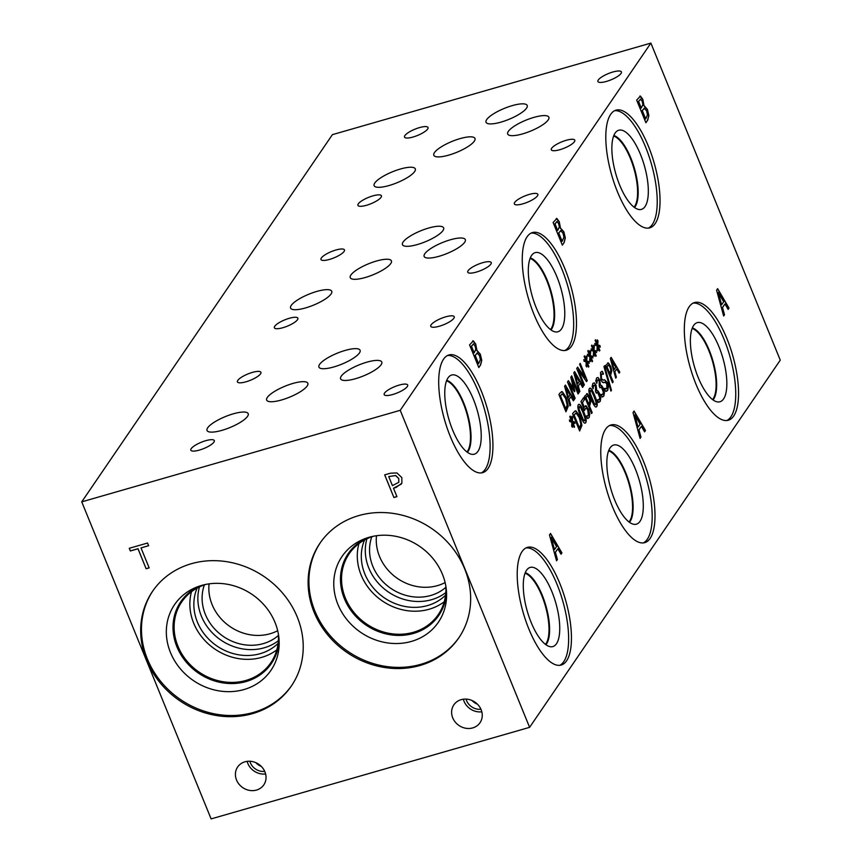 <?xml version="1.0" encoding="UTF-8"?>
<svg xmlns="http://www.w3.org/2000/svg" width="862" height="862" viewBox="0 0 862 862"><rect width="100%" height="100%" fill="white"/><g stroke="black" fill="none" stroke-linecap="round" stroke-linejoin="round"><path stroke-width="1.29" d="M718.337 292.52L721.559 304.674L718.197 292.563L723.692 301.722L721.699 304.631M724.522 314.727L723.649 315.998L716.581 290.182L717.626 288.641L729.036 308.111L728.142 309.426L724.974 303.952L722.518 307.54L724.522 314.727L723.617 315.88M722.518 307.54L724.371 314.77M724.974 303.952L722.378 307.583M729.036 308.111L728.088 309.339M717.54 288.77L728.896 308.154M81.739 501.856L211.115 818.9L529.602 727.345L780.261 360.144L650.885 43.1L332.398 134.655L81.739 501.856L400.227 410.312L650.885 43.1M529.602 727.345L400.227 410.312M594.144 350.274L596.278 350.953L596.59 352.536L594.489 351.599L596.235 355.78L595.814 356.383L594.123 352.138L594.09 356.221L593.347 355.273L593.53 351.179L591.397 350.489L591.095 348.905L593.196 349.864L591.451 345.684L591.871 345.08L593.552 349.336L593.606 345.242L594.338 346.201L594.004 350.306L596.138 350.996L596.418 352.461M586.817 361.006L588.951 361.695L589.252 363.279L587.162 362.342L588.897 366.512L588.487 367.115L586.785 362.88L586.753 366.964L586.02 366.016L586.203 361.911L584.07 361.232L583.768 359.637L585.869 360.596L584.124 356.426L584.533 355.823L586.225 360.068L586.279 355.984L587.011 356.943L586.677 361.049L588.811 361.738L589.091 363.204M571.7 375.854L578.725 393.061L578.068 394.009L572.023 379.183L574.868 391.132L574.469 391.714L569.092 383.482L575.137 398.309L574.534 399.192L567.508 381.985L568.392 380.681L573.521 388.482L570.795 377.168L571.7 375.854M570.633 404.903L569.976 405.873L564.599 386.251L565.397 385.077L574.07 399.871L573.381 400.873L570.978 396.714L569.114 399.451L570.633 404.903L569.944 405.754M561.399 391.671L562.347 391.736L566.291 397.544L568.241 406.207L565.946 411.777L558.921 394.559L560.041 392.932L562.347 391.736L566.151 397.576L568.09 406.25L565.903 411.67M579.846 391.423L579.189 392.382L573.812 372.761L574.609 371.587L583.272 386.381L582.593 387.394L580.191 383.224L578.327 385.96L579.846 391.423L579.156 392.264M580.212 363.376L587.237 380.584L586.505 381.65L578.294 369.981L584.35 384.818L583.736 385.713L576.721 368.494L577.637 367.147L585.169 377.89L579.609 364.26L580.212 363.376M590.481 355.64L592.614 356.329L592.916 357.913L590.826 356.965L592.56 361.146L592.151 361.749L590.459 357.504L590.416 361.587L589.683 360.639L589.867 356.545L587.733 355.855L587.431 354.271L589.533 355.23L587.787 351.049L588.196 350.446L589.888 354.702L589.942 350.618L590.675 351.567L590.341 355.683L592.474 356.362L592.754 357.838M597.819 344.897L599.952 345.587L600.254 347.17L598.153 346.233L599.898 350.403L599.489 351.006L597.786 346.772L597.754 350.856L597.01 349.907L597.194 345.802L595.06 345.123L594.758 343.529L596.86 344.488L595.114 340.318L595.534 339.714L597.226 343.96L597.269 339.876L598.002 340.835L597.668 344.94L599.801 345.63L600.081 347.095M557.412 559.535L556.55 560.806L549.471 534.979L550.527 533.438L561.938 552.908L561.033 554.234L557.865 548.76L555.408 552.348L557.412 559.535L556.518 560.677M560.322 227.848L563.867 231.824L565.3 237.923L564.19 242.47L562.347 245.164L553.113 222.525L556.874 218.474L559.244 221.674L560.44 227.934M556.281 218.463L559.104 221.717L560.181 227.88M476.783 350.231L480.328 354.207L481.75 360.305L480.651 364.852L478.809 367.546L469.564 344.908L473.335 340.856L475.705 344.067L476.901 350.317M472.742 340.846L475.565 344.1L476.643 350.274M726.935 338.68A61.224 22.1 -106 0 1 728.347 420.236A61.224 22.1 -106 0 1 695.936 384.107A61.224 22.1 -106 0 1 694.524 302.551A61.224 22.1 -106 0 1 726.935 338.68M648.418 146.281A61.224 22.1 -106 0 1 649.829 227.837A61.224 22.1 -106 0 1 617.418 191.709A61.224 22.1 -106 0 1 616.007 110.153A61.224 22.1 -106 0 1 648.418 146.281M643.386 461.084A61.224 22.1 -106 0 1 644.798 542.64A61.224 22.1 -106 0 1 612.386 506.511A61.224 22.1 -106 0 1 610.975 424.955A61.224 22.1 -106 0 1 643.386 461.084M559.837 583.488A61.224 22.1 -106 0 1 561.248 665.033A61.224 22.1 -106 0 1 528.826 628.904A61.224 22.1 -106 0 1 527.415 547.359A61.224 22.1 -106 0 1 559.837 583.488M564.869 268.685A61.224 22.1 -106 0 1 566.28 350.241A61.224 22.1 -106 0 1 533.869 314.113A61.224 22.1 -106 0 1 532.457 232.557A61.224 22.1 -106 0 1 564.869 268.685M481.319 391.089A61.224 22.1 -106 0 1 482.731 472.635A61.224 22.1 -106 0 1 450.309 436.506A61.224 22.1 -106 0 1 448.897 354.961A61.224 22.1 -106 0 1 481.319 391.089M640.962 437.131L640.1 438.402L633.02 412.575L634.076 411.034L645.487 430.515L644.582 431.83L641.414 426.356L638.968 429.944L640.962 437.131L640.067 438.284M603.96 366.619L604.521 365.79L611.47 390.314L610.921 391.122L603.96 366.619M598.196 379.743L597.388 380.088L596.773 383.385L595.782 380.939L596.623 378.019L598.045 377.481L599.78 380.023L600.448 385.195L601.633 385.519L603.271 388.202L604.424 392.706L603.863 396.057L602.096 396.951L601.105 394.516L603.012 394.128L603.357 392.081L601.223 386.941L599.963 387.814L599.187 385.896L599.219 381.241L598.196 379.743L597.237 380.12L596.676 383.364M596.623 378.019L598.045 377.481L599.64 380.067L600.372 385.4L601.493 385.562L603.131 388.245L604.273 392.749L603.723 396.1L601.956 396.994M600.372 385.4L601.493 385.562M602.743 396.908L602.096 396.951M602.312 394.624L603.012 394.128M601.223 386.941L599.92 387.706M585.503 405.743L588.455 409.331L589.716 414.105L589.199 417.542L587.528 418.447L586.526 416.001L588.401 415.538L587.787 410.29L586.494 408.211L585.363 408.588L584.576 410.42L580.956 401.552L583.628 397.619L584.458 399.645L582.41 402.651L584.285 407.241L586.257 405.905L588.304 409.364L589.565 414.137L589.058 417.585L587.378 418.479M588.099 418.404L587.528 418.447M586.429 415.969L588.401 415.538M586.494 408.211L585.223 408.631L584.425 410.463M578.37 404.774C579.426 403.222 581.16 405.442 583.585 411.443C586.074 417.499 586.774 421.259 585.686 422.692C584.641 424.287 582.906 422.068 580.471 416.034C577.971 409.956 577.271 406.196 578.37 404.774L578.93 404.31M578.23 404.817C579.286 403.254 581.02 405.485 583.445 411.486C585.934 417.542 586.634 421.292 585.546 422.736L585.126 423.167M575.094 410.862L576.031 410.937L579.986 416.734L581.925 425.408L579.641 430.968L572.616 413.76L573.726 412.133L576.031 410.937L579.846 416.777L581.785 425.451L579.598 430.871M572.465 421.292L574.598 421.971L574.911 423.554L572.81 422.617L574.555 426.798L574.135 427.401L572.443 423.156L572.411 427.24L571.668 426.291L571.851 422.197L569.717 421.507L569.416 419.923L571.517 420.882L569.771 416.702L570.181 416.098L571.872 420.354L571.926 416.26L572.659 417.219L572.325 421.335L574.458 422.014L574.738 423.479M586.72 393.665L589.705 397.016L590.836 401.466L589.554 406.196L592.172 412.607L591.526 413.555L584.501 396.348L587.442 393.751L589.565 397.059L590.696 401.498L589.414 406.228L592.032 412.65L591.483 413.458M589.403 388.611C590.459 387.049 592.194 389.268 594.618 395.27C597.107 401.336 597.808 405.086 596.719 406.53C595.674 408.114 593.94 405.894 591.504 399.86C589.005 393.783 588.304 390.033 589.403 388.611L589.964 388.148M589.263 388.643C590.319 387.092 592.054 389.312 594.478 395.313C596.967 401.38 597.668 405.129 596.579 406.573L596.159 406.993M594.532 385.109L593.724 385.454L593.11 388.751L592.119 386.316L592.959 383.385L594.381 382.857L596.116 385.4L596.784 390.561L597.969 390.885L599.607 393.568L600.76 398.082L600.2 401.433L598.433 402.328L597.441 399.882L599.349 399.494L599.693 397.447L597.56 392.307L596.299 393.18L595.513 391.273L595.545 386.607L594.532 385.109L593.573 385.497L593.002 388.74M592.959 383.385L594.381 382.857L595.976 385.433L596.709 390.777L597.819 390.928L599.456 393.611L600.609 398.115L600.06 401.476L598.293 402.371M596.709 390.777L597.819 390.928M599.079 402.285L598.433 402.328M598.648 400L599.349 399.494M597.56 392.307L596.256 393.072M604.973 382.232L602.473 382.372L600.879 379.733L600.512 372.395L602.419 371.382L603.54 374.119L601.364 374.313L601.461 378.504L603.195 380.25L604.564 379.689L607.301 382.599L608.356 386.909L607.71 390.335L605.566 391.348L604.391 388.471L606.859 388.428L606.773 383.956L605.102 382.2L603.702 382.771M606.115 388.956L606.859 388.428M601.719 371.425L602.419 371.382L603.378 374.108M601.956 373.817L601.223 374.356L601.32 378.537L603.195 380.25M607.732 362.88L610.716 366.231L611.848 370.682L610.565 375.412L613.184 381.823L612.537 382.782L605.512 365.563L608.453 362.967L610.576 366.275L611.708 370.725L610.425 375.455L613.044 381.866L612.494 382.674M616.373 377.157L615.716 378.127L610.339 358.495L611.136 357.331L619.81 372.125L619.121 373.127L616.718 368.968L614.854 371.694L616.373 377.157L615.683 377.998M643.882 105.444L647.427 109.42L648.849 115.519L647.75 120.066L645.907 122.77L636.662 100.121L640.423 96.07L642.804 99.281L643.989 105.53M639.841 96.059L642.653 99.313L643.731 105.487M640.789 99.119L638.57 101.436L641.263 108.062L642.912 104.453L642.082 101.005L640.358 99.141M640.649 99.162L638.419 101.479L641.263 108.062M644.625 108.095L642.298 110.573L645.713 118.945L647.47 114.84L646.586 110.853L644.205 108.127M644.485 108.138L642.147 110.616L645.713 118.945M643.774 105.595L647.287 109.463L648.709 115.562L647.599 120.109L645.864 122.663M611.675 360.284L614.089 369.529L611.535 360.316L615.748 367.277L614.24 369.486M614.854 371.694L616.233 377.2M616.718 368.968L614.714 371.737M619.81 372.125L619.067 373.041M611.05 357.461L619.67 372.168M608.647 365.186L606.826 366.641L609.768 373.462L610.835 370.251L610.07 367.298L608.647 365.186L606.826 366.641M608.507 365.229L607.365 365.854L608.507 365.229M606.967 366.598L609.768 373.462M607.656 362.902L608.313 363.01M604.424 379.722L607.16 382.642L608.206 386.941L607.57 390.378L606.557 391.294M601.891 373.839L601.223 374.356M601.644 371.447L602.279 371.425M604.294 388.439L606.719 388.46M594.381 385.152L593.573 385.497L594.381 385.152M597.42 392.35L596.429 392.813L597.42 392.35M597.344 399.86L599.209 399.537M592.819 383.428L594.241 382.89M593.961 396.251L591.634 391.251L590.19 390.518L590.201 393.395L594.457 403.836L595.944 404.612L595.922 401.746L593.961 396.251M590.351 390.303L590.061 393.438L592.022 398.934L594.306 403.879L595.804 404.655M587.636 395.97L585.815 397.414L588.757 404.235L589.823 401.035L589.058 398.072L587.636 395.97L585.815 397.414M587.496 396.014L586.354 396.628L587.496 396.014M585.966 397.382L588.757 404.235M586.645 393.686L587.302 393.794M572.659 417.219L572.325 421.335M571.926 416.486L572.519 417.262M571.872 420.354L570.084 416.249M571.517 420.882L569.437 420.031M572.443 423.156L572.26 427.056M572.81 422.617L574.404 426.841M576.279 413.21L574.07 414.794L579.479 428.037L580.859 424.19L579.296 417.704L576.279 413.21L575.493 413.2M576.139 413.254L573.93 414.837L579.479 428.037M575.019 410.894L575.891 410.98M582.917 412.413L580.6 407.424L579.156 406.681L579.167 409.569L583.412 419.999L584.91 420.785L584.889 417.919L582.917 412.413M579.307 406.476L579.016 409.601L580.988 415.096L583.272 420.042L584.759 420.828M585.427 405.765L586.106 405.948M584.285 407.241L582.41 402.651M584.458 399.645L582.259 402.694M583.531 397.77L584.317 399.688M586.343 408.254L585.223 408.631L586.343 408.254M587.334 416.12L588.25 415.57L587.334 416.12M598.056 379.786L597.237 380.12L598.056 379.786M601.083 386.984L600.092 387.447L601.083 386.984M601.008 394.484L602.872 394.171M596.482 378.052L597.905 377.524M611.47 390.314L610.889 391.003M604.413 365.951L611.33 390.346M594.338 346.201L594.004 350.306M593.606 345.468L594.198 346.244M593.552 349.336L591.763 345.231M593.196 349.864L591.116 349.013M594.123 352.138L593.94 356.038M594.489 351.599L596.084 355.823M587.011 356.943L586.677 361.049M586.279 356.211L586.871 356.976M586.225 360.068L584.436 355.963M585.869 360.596L583.789 359.756M586.785 362.88L586.613 366.781M587.162 362.342L588.757 366.555M571.603 375.994L578.574 393.104L578.025 393.902M573.521 388.482L568.306 380.81M575.137 398.309L574.491 399.095M569.092 383.482L574.997 398.352M572.023 379.183L574.717 391.176M565.946 388.029L568.349 397.274L565.795 388.072L570.008 395.022L568.5 397.231M569.114 399.451L570.493 404.946M570.978 396.714L568.974 399.483M574.07 399.871L573.338 400.787M565.31 385.206L573.93 399.914M562.584 394.009L560.386 395.593L565.784 408.847L567.164 405L565.601 398.503L562.584 394.009L561.798 393.999M562.444 394.053L560.235 395.636L565.784 408.847M561.334 391.693L562.196 391.779M575.148 374.539L577.562 383.784L575.008 374.582L579.21 381.532L577.702 383.741M578.327 385.96L579.695 391.456M580.191 383.224L578.176 386.004M583.272 386.381L582.54 387.297M574.512 371.716L583.132 386.424M580.115 363.527L587.097 380.627L586.451 381.575M585.169 377.89L577.551 367.266M584.35 384.818L583.693 385.605M578.294 369.981L584.199 384.861M590.675 351.567L590.341 355.683M589.942 350.834L590.535 351.61M589.888 354.702L588.099 350.597M589.533 355.23L587.453 354.39M590.459 357.504L590.276 361.415M590.826 356.965L592.42 361.189M598.002 340.835L597.668 344.94M597.269 340.102L597.862 340.867M597.226 343.96L595.426 339.854M596.86 344.488L594.78 343.647M597.786 346.772L597.614 350.672M598.153 346.233L599.758 350.446M146.131 568.748L137.985 548.782L130.356 550.969L129.257 548.286L147.542 543.038L148.641 545.711L141.002 547.909L149.158 567.875L146.131 568.748L138.028 548.717L130.388 550.915L129.311 548.275M149.137 567.832L146.174 568.683M141.002 547.909L148.62 545.668M388.751 476.611L392.436 485.64L398.794 482.289L398.718 478.561L395.669 475.587L388.794 476.546L395.712 475.522L398.761 478.507L398.837 482.235M396.908 472.926L401.832 477.57L401.897 483.162L396.046 487.472L393.492 488.204L396.929 496.652L393.912 497.514L384.667 474.876L390.378 473.227L396.908 472.926M393.912 497.514L384.721 474.854M396.919 496.609L393.945 497.46M393.492 488.204L401.369 484.078M358.797 515.584A84.013 75.059 34.3 0 1 451.311 546.497A84.013 75.059 34.3 0 1 458.778 637.902A84.013 75.059 34.3 0 1 419.977 665.496A84.013 75.059 34.3 0 1 327.463 634.572A84.013 75.059 34.3 0 1 319.996 543.168A84.013 75.059 34.3 0 1 358.797 515.584M191.364 563.716A84.013 75.059 34.3 0 1 283.878 594.629A84.013 75.059 34.3 0 1 291.345 686.033A84.013 75.059 34.3 0 1 252.544 713.628A84.013 75.059 34.3 0 1 160.03 682.704A84.013 75.059 34.3 0 1 152.563 591.3A84.013 75.059 34.3 0 1 191.364 563.716M452.733 717.863A15.839 14.148 34.3 0 1 453.854 704.857A15.839 14.148 34.3 0 1 468.174 699.33A15.839 14.148 34.3 0 1 481.125 709.706A15.839 14.148 34.3 0 1 480.015 722.712A15.839 14.148 34.3 0 1 465.695 728.239A15.839 14.148 34.3 0 1 452.733 717.863M236.533 780.013A15.839 14.148 34.3 0 1 237.643 767.008A15.839 14.148 34.3 0 1 251.963 761.48A15.839 14.148 34.3 0 1 264.914 771.856A15.839 14.148 34.3 0 1 263.804 784.862A15.839 14.148 34.3 0 1 249.484 790.389A15.839 14.148 34.3 0 1 236.533 780.013M634.788 414.924L638.009 427.078L634.647 414.967L640.132 424.126L638.149 427.035M638.968 429.944L640.822 437.174M641.414 426.356L638.817 429.987M645.487 430.515L644.528 431.743M633.99 411.174L645.347 430.547M551.238 537.328L554.449 549.482L551.087 537.371L556.583 546.53L554.6 549.439M555.408 552.348L557.272 559.578M557.865 548.76L555.268 552.391M561.938 552.908L560.979 554.137M550.43 533.578L561.787 552.951M557.24 221.523L555.009 223.84L557.714 230.466L559.363 226.846L558.533 223.409L556.809 221.545M557.089 221.556L554.869 223.883L557.714 230.466M561.076 230.499L558.738 232.977L562.153 241.349L563.92 237.244L563.037 233.257L560.656 230.531M560.936 230.542L558.598 233.02L562.153 241.349M560.225 227.999L563.726 231.867L565.149 237.966L564.05 242.502L562.304 245.067M473.691 343.906L471.471 346.222L474.175 352.849L475.824 349.239L474.994 345.791L473.26 343.927M473.55 343.949L471.331 346.265L474.175 352.849M477.537 352.881L475.199 355.359L478.615 363.732L480.382 359.626L479.498 355.64L477.117 352.914M477.386 352.924L475.059 355.403L478.615 363.732M476.686 350.381L480.188 354.25L481.61 360.348L480.511 364.895L478.766 367.449M693.156 303.09A61.224 22.1 -106 0 1 724.123 339.499A61.224 22.1 -106 0 1 726.903 420.505M719.037 346.933A41.171 14.859 -106 0 1 718.445 401.983A41.171 14.859 -106 0 1 698.188 377.481A41.171 14.859 -106 0 1 695.817 323.282A41.171 14.859 -106 0 1 719.037 346.933M692.337 327.926A38.478 13.889 -106 0 1 709.351 350.522A38.478 13.889 -106 0 1 713.046 399.914A38.478 13.889 -106 0 0 709.351 350.522A38.478 13.889 -106 0 0 692.348 327.905M712.572 399.569A38.068 13.749 74 0 0 712.454 361.103A38.068 13.749 74 0 0 692.132 328.444M614.638 110.692A61.224 22.1 -106 0 1 645.606 147.1A61.224 22.1 -106 0 1 648.386 228.107M640.52 154.535A41.171 14.859 -106 0 1 639.927 209.585A41.171 14.859 -106 0 1 619.67 185.082A41.171 14.859 -106 0 1 617.3 130.884A41.171 14.859 -106 0 1 640.52 154.535M613.83 135.506A38.478 13.889 -106 0 1 630.876 158.112A38.478 13.889 -106 0 1 634.529 207.516M613.819 135.528A38.478 13.889 -106 0 1 630.833 158.123A38.478 13.889 -106 0 1 634.507 207.505M634.066 207.171A38.068 13.749 74 0 0 633.936 168.704A38.068 13.749 74 0 0 613.615 136.045M255.798 762.644A13.049 11.659 -145.7 0 0 261.251 766.372M247.157 761.351A15.839 14.148 -145.7 0 0 247.836 763.452A15.839 14.148 -145.7 0 0 265.604 773.947M249.84 761.243A13.049 11.659 -145.7 0 0 264.731 771.404M472.031 700.504A13.049 11.659 -145.7 0 0 477.451 704.2M463.368 699.201A15.839 14.148 -145.7 0 0 464.047 701.291A15.839 14.148 -145.7 0 0 481.815 711.796M466.051 699.093A13.049 11.659 -145.7 0 0 480.942 709.254M291.733 685.452A84.013 75.059 34.3 0 1 253.342 712.454A84.013 75.059 34.3 0 1 161.075 681.842A84.013 75.059 34.3 0 1 152.962 590.718M201.514 585.46A58.325 52.119 34.3 0 1 279.169 642.362A58.325 52.119 34.3 0 1 243.989 689.546A58.325 52.119 34.3 0 1 171.301 654.463A58.325 52.119 34.3 0 1 197.667 586.731A58.325 52.119 34.3 0 1 201.514 585.46M279.062 639.755A54.823 48.983 34.3 0 1 271.336 663.568A54.823 48.983 34.3 0 1 246.015 681.573A54.823 48.983 34.3 0 1 185.642 661.391A54.823 48.983 34.3 0 1 180.772 601.741A54.823 48.983 34.3 0 1 200.135 585.88M271.347 663.557A54.823 48.983 34.3 0 1 246.026 681.562A54.823 48.983 34.3 0 1 185.653 661.38A54.823 48.983 34.3 0 1 180.783 601.741M206.007 584.371A53.94 48.197 -145.7 0 0 181.742 601.902A53.94 48.197 -145.7 0 0 186.526 660.594A53.94 48.197 -145.7 0 0 245.929 680.441A53.94 48.197 -145.7 0 0 270.84 662.727A53.94 48.197 -145.7 0 0 278.318 633.732M376.5 535.733A45.988 41.096 -145.7 0 0 379.528 556.443A45.988 41.096 -145.7 0 0 445.115 582.572M445.859 587.313A45.988 41.096 34.3 0 1 390.863 588.38A45.988 41.096 34.3 0 1 371.824 536.767M209.067 583.865A45.988 41.096 -145.7 0 0 212.095 604.574A45.988 41.096 -145.7 0 0 277.683 630.704M278.426 635.445A45.988 41.096 34.3 0 1 223.43 636.512A45.988 41.096 34.3 0 1 204.38 584.899M366.921 538.75A49.802 44.49 -145.7 0 0 368.839 568.09A49.802 44.49 -145.7 0 0 445.805 592.603M358.958 543.545A53.94 48.197 -145.7 0 0 361.124 575.019A53.94 48.197 -145.7 0 0 444.242 601.762M364.572 539.946A49.802 44.49 -145.7 0 0 384.377 597.872A49.802 44.49 -145.7 0 0 445.546 595.222M445.762 585.6A53.94 48.197 34.3 0 1 438.273 614.595A53.94 48.197 34.3 0 1 413.361 632.309A53.94 48.197 34.3 0 1 353.97 612.462A53.94 48.197 34.3 0 1 349.175 553.77A53.94 48.197 34.3 0 1 373.451 536.25M199.478 586.882A49.802 44.49 -145.7 0 0 201.406 616.211A49.802 44.49 -145.7 0 0 278.372 640.725M191.515 591.677A53.94 48.197 -145.7 0 0 193.681 623.151A53.94 48.197 -145.7 0 0 276.799 649.894M197.129 588.067A49.802 44.49 -145.7 0 0 216.944 646.004A49.802 44.49 -145.7 0 0 278.114 643.354M459.177 637.32A84.013 75.059 34.3 0 1 420.775 664.333A84.013 75.059 34.3 0 1 328.508 633.71A84.013 75.059 34.3 0 1 320.405 542.586M368.947 537.328A58.325 52.119 34.3 0 1 446.602 594.252A58.325 52.119 34.3 0 1 411.422 641.414A58.325 52.119 34.3 0 1 338.744 606.342A58.325 52.119 34.3 0 1 365.089 538.61A58.325 52.119 34.3 0 1 368.947 537.328M446.505 591.634A54.823 48.983 34.3 0 1 438.78 615.436A54.823 48.983 34.3 0 1 413.458 633.441A54.823 48.983 34.3 0 1 353.086 613.259A54.823 48.983 34.3 0 1 348.216 553.609A54.823 48.983 34.3 0 1 367.557 537.748M438.78 615.425A54.823 48.983 34.3 0 1 413.458 633.43A54.823 48.983 34.3 0 1 353.097 613.248A54.823 48.983 34.3 0 1 348.216 553.609M609.596 425.494A61.224 22.1 -106 0 1 640.563 461.892A61.224 22.1 -106 0 1 643.354 542.909M635.488 469.337A41.171 14.859 -106 0 1 634.885 524.387A41.171 14.859 -106 0 1 614.638 499.874A41.171 14.859 -106 0 1 612.268 445.686A41.171 14.859 -106 0 1 635.488 469.337M608.787 450.32A38.478 13.889 -106 0 1 625.801 472.926A38.478 13.889 -106 0 1 629.486 522.318A38.478 13.889 -106 0 0 625.801 472.926A38.478 13.889 -106 0 0 608.787 450.298M629.023 521.973A38.068 13.749 74 0 0 628.904 483.507A38.068 13.749 74 0 0 608.583 450.848M526.046 547.898A61.224 22.1 -106 0 1 557.014 584.296A61.224 22.1 -106 0 1 559.794 665.313M551.939 591.741A41.171 14.859 -106 0 1 551.335 646.791A41.171 14.859 -106 0 1 531.089 622.278A41.171 14.859 -106 0 1 528.708 568.08A41.171 14.859 -106 0 1 551.939 591.741M525.238 572.702A38.478 13.889 -106 0 1 542.284 595.308A38.478 13.889 -106 0 1 545.937 644.722A38.478 13.889 -106 0 0 542.241 595.33A38.478 13.889 -106 0 0 525.227 572.724M545.474 644.367A38.068 13.749 74 0 0 545.344 605.911A38.068 13.749 74 0 0 525.023 573.252M531.078 233.096A61.224 22.1 -106 0 1 562.046 269.494A61.224 22.1 -106 0 1 564.836 350.511M556.971 276.939A41.171 14.859 -106 0 1 556.367 331.989A41.171 14.859 -106 0 1 536.121 307.475A41.171 14.859 -106 0 1 533.75 253.288A41.171 14.859 -106 0 1 556.971 276.939M550.958 329.898A38.478 13.889 -106 0 0 547.284 280.527A38.478 13.889 -106 0 0 530.27 257.921A38.478 13.889 -106 0 1 547.327 280.516A38.478 13.889 -106 0 1 550.98 329.92M550.506 329.575A38.068 13.749 74 0 0 550.387 291.108A38.068 13.749 74 0 0 530.065 258.449M446.505 380.853A38.068 13.749 -106 0 1 466.827 413.512A38.068 13.749 -106 0 1 466.956 451.968M447.529 355.5A61.224 22.1 -106 0 1 478.496 391.898A61.224 22.1 -106 0 1 481.276 472.915M473.421 399.343A41.171 14.859 -106 0 1 472.829 454.393A41.171 14.859 -106 0 1 452.572 429.879A41.171 14.859 -106 0 1 450.201 375.681A41.171 14.859 -106 0 1 473.421 399.343M467.398 452.302A38.478 13.889 -106 0 0 463.724 402.931A38.478 13.889 -106 0 0 446.71 380.325A38.478 13.889 -106 0 1 463.734 402.92A38.478 13.889 -106 0 1 467.409 452.313M606.439 81.427A12.693 3.394 157.8 0 1 597.905 81.513A12.693 3.394 157.8 0 1 612.86 72.009A12.693 3.394 157.8 0 1 621.405 71.923A12.693 3.394 157.8 0 1 606.439 81.427M366.458 205.296A12.693 3.394 157.8 0 1 357.924 205.382A12.693 3.394 157.8 0 1 372.88 195.879A12.693 3.394 157.8 0 1 381.424 195.793A12.693 3.394 157.8 0 1 366.458 205.296M522.878 203.831A12.693 3.394 157.8 0 1 514.345 203.917A12.693 3.394 157.8 0 1 529.311 194.413A12.693 3.394 157.8 0 1 537.845 194.327A12.693 3.394 157.8 0 1 522.878 203.831M282.908 327.7A12.693 3.394 157.8 0 1 274.364 327.786A12.693 3.394 157.8 0 1 289.33 318.283A12.693 3.394 157.8 0 1 297.864 318.197A12.693 3.394 157.8 0 1 282.908 327.7M329.51 259.419A12.693 3.394 157.8 0 1 320.976 259.505A12.693 3.394 157.8 0 1 335.943 250.002A12.693 3.394 157.8 0 1 344.477 249.915A12.693 3.394 157.8 0 1 329.51 259.419M476.277 272.112A12.693 3.394 157.8 0 1 467.732 272.198A12.693 3.394 157.8 0 1 482.698 262.695A12.693 3.394 157.8 0 1 491.243 262.608A12.693 3.394 157.8 0 1 476.277 272.112M413.07 137.015A12.693 3.394 157.8 0 1 404.526 137.101A12.693 3.394 157.8 0 1 419.492 127.598A12.693 3.394 157.8 0 1 428.026 127.511A12.693 3.394 157.8 0 1 413.07 137.015M559.826 149.708A12.693 3.394 157.8 0 1 551.292 149.794A12.693 3.394 157.8 0 1 566.259 140.29A12.693 3.394 157.8 0 1 574.792 140.204A12.693 3.394 157.8 0 1 559.826 149.708M448.768 155.117A22.24 5.937 157.8 0 1 433.812 155.268A22.24 5.937 157.8 0 1 460.028 138.62A22.24 5.937 157.8 0 1 474.984 138.47A22.24 5.937 157.8 0 1 448.768 155.117M500.984 122.124A22.24 5.937 157.8 0 1 486.028 122.275A22.24 5.937 157.8 0 1 512.243 105.627A22.24 5.937 157.8 0 1 527.199 105.476A22.24 5.937 157.8 0 1 500.984 122.124M365.208 277.521A22.24 5.937 157.8 0 1 350.252 277.672A22.24 5.937 157.8 0 1 376.468 261.024A22.24 5.937 157.8 0 1 391.423 260.874A22.24 5.937 157.8 0 1 365.208 277.521M417.423 244.528A22.24 5.937 157.8 0 1 402.468 244.679A22.24 5.937 157.8 0 1 428.683 228.031A22.24 5.937 157.8 0 1 443.639 227.88A22.24 5.937 157.8 0 1 417.423 244.528M281.626 399.946A22.24 5.937 157.8 0 1 266.67 400.097A22.24 5.937 157.8 0 1 292.886 383.45A22.24 5.937 157.8 0 1 307.842 383.299A22.24 5.937 157.8 0 1 281.626 399.946M333.874 366.932A22.24 5.937 157.8 0 1 318.918 367.083A22.24 5.937 157.8 0 1 345.134 350.435A22.24 5.937 157.8 0 1 360.09 350.284A22.24 5.937 157.8 0 1 333.874 366.932M221.987 430.332A22.24 5.937 157.8 0 1 207.031 430.483A22.24 5.937 157.8 0 1 233.246 413.835A22.24 5.937 157.8 0 1 248.202 413.685A22.24 5.937 157.8 0 1 221.987 430.332M355.553 378.687A22.24 5.937 157.8 0 1 340.598 378.838A22.24 5.937 157.8 0 1 366.813 362.191A22.24 5.937 157.8 0 1 381.78 362.04A22.24 5.937 157.8 0 1 355.553 378.687M305.536 307.928A22.24 5.937 157.8 0 1 290.58 308.079A22.24 5.937 157.8 0 1 316.796 291.431A22.24 5.937 157.8 0 1 331.751 291.281A22.24 5.937 157.8 0 1 305.536 307.928M439.103 256.273A22.24 5.937 157.8 0 1 424.147 256.434A22.24 5.937 157.8 0 1 450.363 239.787A22.24 5.937 157.8 0 1 465.318 239.625A22.24 5.937 157.8 0 1 439.103 256.273M389.096 185.524A22.24 5.937 157.8 0 1 374.14 185.686A22.24 5.937 157.8 0 1 400.356 169.027A22.24 5.937 157.8 0 1 415.312 168.877A22.24 5.937 157.8 0 1 389.096 185.524M522.652 133.879A22.24 5.937 157.8 0 1 507.696 134.03A22.24 5.937 157.8 0 1 533.912 117.383A22.24 5.937 157.8 0 1 548.868 117.221A22.24 5.937 157.8 0 1 522.652 133.879M439.286 326.245A12.693 3.394 157.8 0 1 430.752 326.332A12.693 3.394 157.8 0 1 445.708 316.828A12.693 3.394 157.8 0 1 454.252 316.742A12.693 3.394 157.8 0 1 439.286 326.245M199.348 450.093A12.693 3.394 157.8 0 1 190.814 450.19A12.693 3.394 157.8 0 1 205.781 440.687A12.693 3.394 157.8 0 1 214.315 440.59A12.693 3.394 157.8 0 1 199.348 450.093M245.961 381.812A12.693 3.394 157.8 0 1 237.427 381.898A12.693 3.394 157.8 0 1 252.383 372.406A12.693 3.394 157.8 0 1 260.927 372.309A12.693 3.394 157.8 0 1 245.961 381.812M392.716 394.516A12.693 3.394 157.8 0 1 384.183 394.602A12.693 3.394 157.8 0 1 399.149 385.098A12.693 3.394 157.8 0 1 407.683 385.012A12.693 3.394 157.8 0 1 392.716 394.516"/></g></svg>

